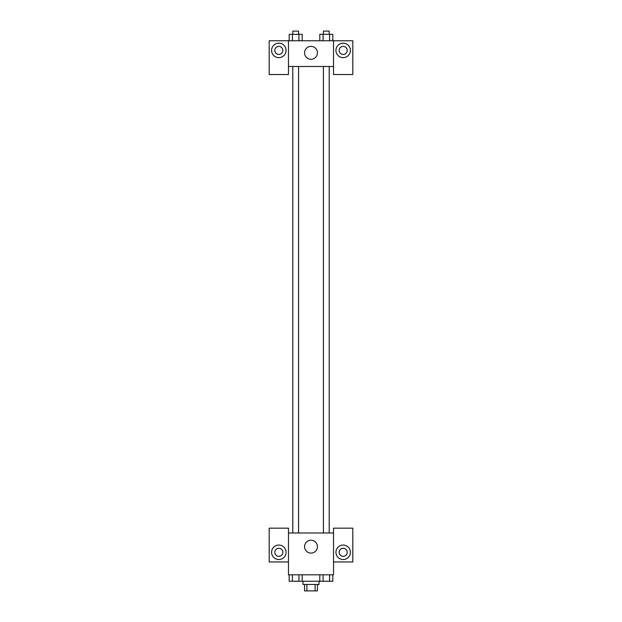 <?xml version="1.0" encoding="UTF-8"?>
<svg xmlns="http://www.w3.org/2000/svg" width="622" height="622" viewBox="0 0 622 622"><rect width="100%" height="100%" fill="white"/><g stroke="black" fill="none" stroke-linecap="round" stroke-linejoin="round"><path stroke-width="0.93" d="M315.129 584.462L315.129 590.9L304.562 590.9L304.562 584.462M315.129 590.9L317.438 590.9L317.438 584.462M319.039 581.251L319.039 584.462L302.961 584.462L302.961 581.251M306.871 584.462L306.871 590.9M302.191 574.814L302.191 581.251L332.817 581.251L332.817 574.814M333.524 561.946L352.822 561.946L352.822 528.164L333.524 528.164L333.524 574.814L288.476 574.814L288.476 528.164L269.178 528.164L269.178 561.946L288.476 561.946M278.827 559.536A7.239 7.239 0 0 1 272.56 548.674A7.239 7.239 0 0 1 285.094 548.674A7.239 7.239 0 0 1 278.827 559.536M274.807 552.289A4.02 4.02 0 0 1 278.827 548.27A4.02 4.02 0 0 1 282.847 552.289A4.02 4.02 0 0 1 278.827 556.317A4.02 4.02 0 0 1 274.807 552.289M304.562 546.66A6.438 6.438 0 0 1 314.219 541.093A6.438 6.438 0 0 1 314.219 552.235A6.438 6.438 0 0 1 304.562 546.66M333.524 532.992L288.476 532.992M343.173 559.536A7.239 7.239 0 0 1 336.906 548.674A7.239 7.239 0 0 1 349.44 548.674A7.239 7.239 0 0 1 343.173 559.536M339.153 552.289A4.02 4.02 0 0 1 343.173 548.27A4.02 4.02 0 0 1 347.193 552.289A4.02 4.02 0 0 1 343.173 556.317A4.02 4.02 0 0 1 339.153 552.289M329.209 532.992L329.209 66.492M298.583 66.492L298.583 532.992M333.524 66.492L333.524 74.531L352.822 74.531L352.822 40.749L333.524 40.749L333.524 66.492L288.476 66.492L288.476 74.531L269.178 74.531L269.178 40.749L288.476 40.749L288.476 66.492M282.847 50.405A4.02 4.02 0 0 1 278.827 54.425A4.02 4.02 0 0 1 274.807 50.405A4.02 4.02 0 0 1 278.827 46.386A4.02 4.02 0 0 1 282.847 50.405M278.827 57.644A7.239 7.239 0 0 1 272.56 46.782A7.239 7.239 0 0 1 285.094 46.782A7.239 7.239 0 0 1 278.827 57.644M347.193 50.405A4.02 4.02 0 0 1 341.159 53.889A4.02 4.02 0 0 1 341.159 46.922A4.02 4.02 0 0 1 347.193 50.405M343.173 57.644A7.239 7.239 0 0 1 336.906 46.782A7.239 7.239 0 0 1 349.44 46.782A7.239 7.239 0 0 1 343.173 57.644M333.524 40.749L288.476 40.749M304.562 52.816A6.438 6.438 0 0 1 314.219 47.241A6.438 6.438 0 0 1 314.219 58.39A6.438 6.438 0 0 1 304.562 52.816M332.817 40.749L332.817 34.319L319.809 34.319L319.809 40.749M329.567 34.319L329.567 40.749M323.067 34.319L323.067 40.749M323.417 34.319L323.417 31.1L329.209 31.1L329.209 34.319M302.191 40.749L302.191 34.319L289.183 34.319L289.183 40.749M298.933 34.319L298.933 40.749M292.433 34.319L292.433 40.749M292.791 34.319L292.791 31.1L298.583 31.1L298.583 34.319M319.809 574.814L319.809 581.251M329.567 574.814L329.567 581.251M323.067 574.814L323.067 581.251M329.209 581.251L323.417 581.275M302.191 581.251L289.183 581.251L289.183 574.814M298.933 574.814L298.933 581.251M292.433 574.814L292.433 581.251M298.583 581.251L292.791 581.275M323.417 532.992L323.417 66.492M292.791 66.492L292.791 532.992"/></g></svg>
